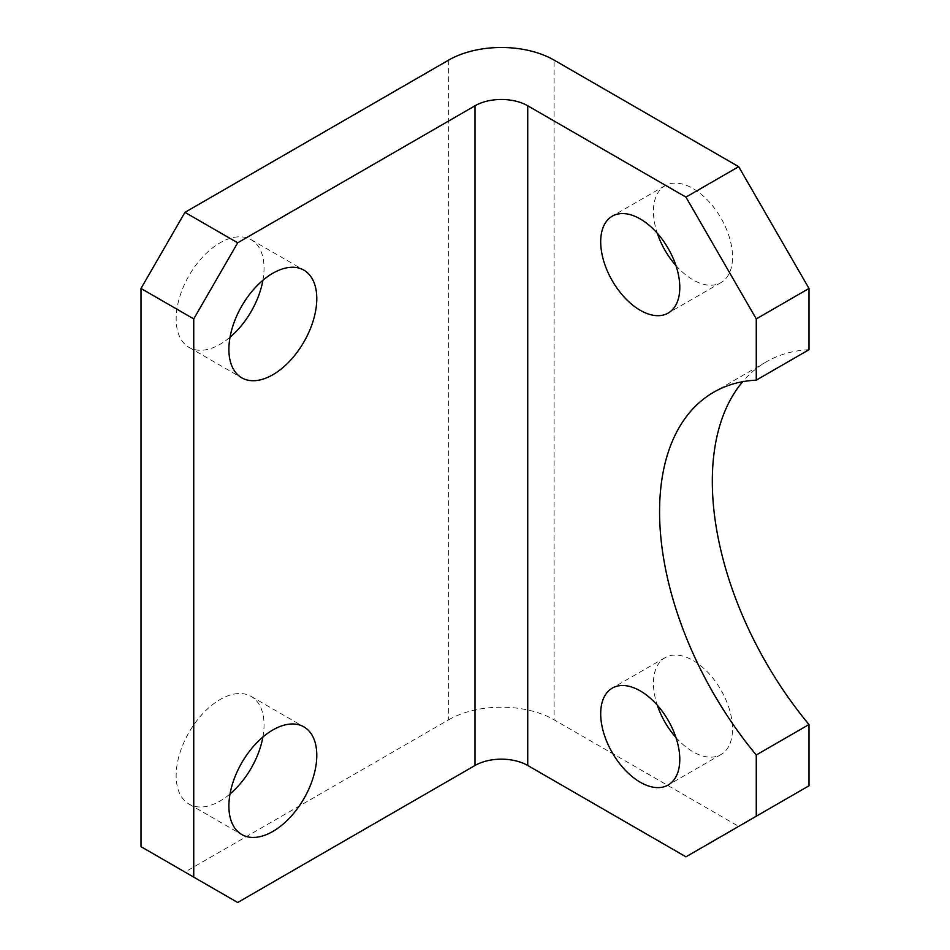 <?xml version="1.0" encoding="UTF-8"?>
<svg xmlns="http://www.w3.org/2000/svg" width="950" height="950" viewBox="0 0 950 950"><rect width="100%" height="100%" fill="white"/><g stroke="black" fill="none" stroke-linecap="round" stroke-linejoin="round"><path stroke-width="0.71" stroke-dasharray="4.75 3.56" d="M675.937 737.485A55.931 32.3 -120 0 0 692.977 751.783A55.931 32.3 -120 0 0 720.943 754.549A55.931 32.3 -120 0 0 729.517 709.733A55.931 32.3 -120 0 0 692.977 660.44A55.931 32.3 -120 0 0 665.012 657.673A55.931 32.3 -120 0 0 657.293 705.185M675.937 265.549A55.931 32.3 -120 0 0 692.977 279.846A55.931 32.3 -120 0 0 720.943 282.613A55.931 32.3 -120 0 0 729.517 237.785A55.931 32.3 -120 0 0 692.977 188.504A55.931 32.3 -120 0 0 665.012 185.725A55.931 32.3 -120 0 0 657.293 233.249M262.913 280.286A62.154 35.886 120 0 0 251.18 239.721A62.154 35.886 120 0 0 220.103 242.796A62.154 35.886 120 0 0 179.502 297.564A62.154 35.886 120 0 0 189.026 347.367A62.154 35.886 120 0 0 220.103 344.292A62.154 35.886 120 0 0 230.031 337.25M262.913 736.998A62.154 35.886 120 0 0 251.18 696.433A62.154 35.886 120 0 0 220.103 699.521A62.154 35.886 120 0 0 179.502 754.288A62.154 35.886 120 0 0 189.026 804.092A62.154 35.886 120 0 0 220.103 801.004A62.154 35.886 120 0 0 230.031 793.962M808.996 349.707A261.036 150.706 -120 0 0 766.377 361.808A261.036 150.706 -120 0 0 742.698 381.698M808.996 785.781L738.684 826.381L554.111 719.815L554.111 60.111M448.626 60.111L448.626 719.815L184.941 872.053L141.004 846.676M448.626 719.815A74.587 43.059 180 0 1 554.111 719.815M738.684 826.381L685.947 856.829M237.678 902.5L184.941 872.053M665.012 657.673L612.275 688.121M665.012 185.725L612.275 216.172M251.18 239.721L303.917 270.168M251.18 696.433L303.917 726.881M189.026 804.092L241.763 834.528M189.026 347.367L241.763 377.815M720.943 282.613L668.206 313.061M720.943 754.549L668.206 784.997M766.377 361.808L713.64 392.255"/><path stroke-width="1.43" d="M640.241 690.887A55.931 32.3 -120 0 0 612.275 688.121A55.931 32.3 -120 0 0 603.701 732.937A55.931 32.3 -120 0 0 640.241 782.23A55.931 32.3 -120 0 0 668.206 784.997A55.931 32.3 -120 0 0 676.78 740.181A55.931 32.3 -120 0 0 640.241 690.887M657.293 705.185A55.931 32.3 -120 0 0 675.937 737.485M640.241 218.951A55.931 32.3 -120 0 0 612.275 216.172A55.931 32.3 -120 0 0 603.701 261.001A55.931 32.3 -120 0 0 640.241 310.294A55.931 32.3 -120 0 0 668.206 313.061A55.931 32.3 -120 0 0 676.78 268.233A55.931 32.3 -120 0 0 640.241 218.951M657.293 233.249A55.931 32.3 -120 0 0 675.937 265.549M272.84 374.739A62.154 35.886 120 0 0 313.441 319.972A62.154 35.886 120 0 0 303.917 270.168A62.154 35.886 120 0 0 272.84 273.244A62.154 35.886 120 0 0 232.239 328.011A62.154 35.886 120 0 0 241.763 377.815A62.154 35.886 120 0 0 272.84 374.739M230.031 337.25A62.154 35.886 120 0 0 262.913 280.286M272.84 831.452A62.154 35.886 120 0 0 313.441 776.684A62.154 35.886 120 0 0 303.917 726.881A62.154 35.886 120 0 0 272.84 729.968A62.154 35.886 120 0 0 232.239 784.736A62.154 35.886 120 0 0 241.763 834.528A62.154 35.886 120 0 0 272.84 831.452M230.031 793.962A62.154 35.886 120 0 0 262.913 736.998M808.996 724.541L808.996 785.781L756.259 816.228L756.259 754.989L808.996 724.541A261.036 150.706 -120 0 1 742.698 381.698M808.996 288.467L756.259 318.915L685.947 197.125L738.684 166.678L808.996 288.467L808.996 349.707L756.259 380.154A261.036 150.706 -120 0 0 713.64 392.255A261.036 150.706 -120 0 0 756.259 754.989M738.684 166.678L554.111 60.111A74.587 43.059 0 0 0 448.626 60.111L184.941 212.349L237.678 242.796L475 105.782A37.288 21.529 180 0 1 527.737 105.782L685.947 197.125M237.678 242.796L193.741 318.915L141.004 288.467L141.004 846.676L237.678 902.5L475 765.486L475 105.782M141.004 288.467L184.941 212.349M193.741 318.915L193.741 877.123M756.259 318.915L756.259 380.154M527.737 105.782L527.737 765.486L685.947 856.829L756.259 816.228M527.737 765.486A37.288 21.529 0 0 0 475 765.486"/></g></svg>
